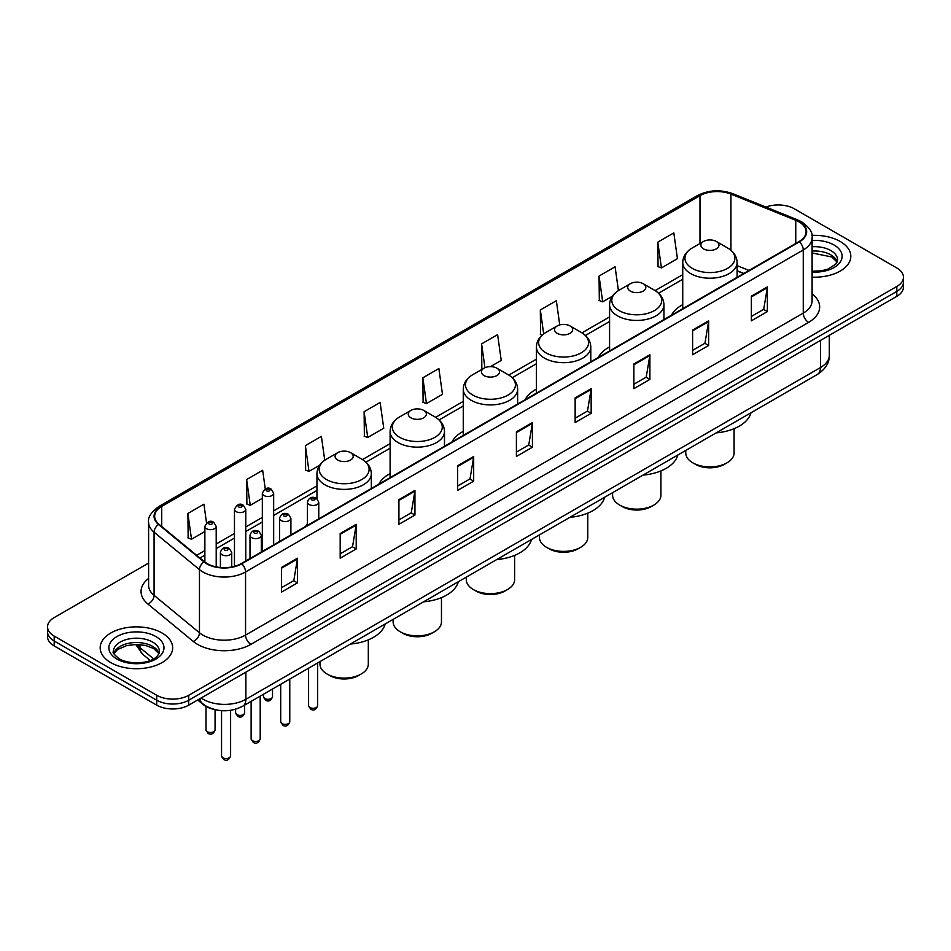 <?xml version="1.0" encoding="UTF-8"?>
<svg xmlns="http://www.w3.org/2000/svg" width="951" height="951" viewBox="0 0 951 951"><rect width="100%" height="100%" fill="white"/><g stroke="black" fill="none" stroke-linecap="round" stroke-linejoin="round"><path stroke-width="1.43" d="M307.446 523.573A40.025 23.109 0 0 0 305.687 526.39M390.112 473.61A40.025 23.109 0 0 0 378.843 484.154M463.268 431.374A40.025 23.109 0 0 0 451.998 441.918M536.423 389.137A40.025 23.109 0 0 0 525.154 399.682M609.579 346.901A40.025 23.109 0 0 0 598.31 357.445M682.735 304.665A40.025 23.109 0 0 0 671.465 315.209M743.611 273.567L737.108 270.94M214.118 709.41A22.658 13.076 180 0 1 203.312 704.62L197.677 699.984M148.606 563.075L54.183 617.579A22.658 13.076 0 0 0 47.55 626.828L47.55 636.695A22.658 13.076 0 0 0 54.183 645.943L156.713 705.143A22.658 13.076 0 0 0 188.75 705.143L896.817 296.343A22.658 13.076 0 0 0 903.45 287.095L903.45 282.162A22.658 13.076 0 0 1 896.817 291.41A22.658 13.076 0 0 0 903.45 282.162L903.45 277.228A22.658 13.076 0 0 0 896.817 267.98L794.287 208.792A22.658 13.076 0 0 0 765.924 207.068M47.55 626.828A22.658 13.076 0 0 0 54.183 636.076L156.713 695.276A22.658 13.076 0 0 0 188.75 695.276L188.75 700.209L896.817 291.41L188.75 700.209A22.658 13.076 0 0 1 156.713 700.209A22.658 13.076 0 0 0 188.75 700.209L188.75 705.143M54.183 636.076L54.183 641.01L156.713 700.209L54.183 641.01A22.658 13.076 0 0 1 47.55 631.761A22.658 13.076 0 0 0 54.183 641.01L54.183 645.943M840.208 241.471A36.245 20.922 0 0 0 811.94 235.396A36.245 20.922 0 0 1 840.208 241.471A36.245 20.922 0 0 1 850.824 256.259A36.245 20.922 0 0 0 840.208 241.471M162.05 632.997A36.245 20.922 0 0 0 122.548 628.468A36.245 20.922 0 0 0 100.176 647.797A36.245 20.922 0 0 0 110.791 662.597A36.245 20.922 0 0 0 150.294 667.127A36.245 20.922 0 0 0 172.666 647.797A36.245 20.922 0 0 0 162.05 632.997A36.245 20.922 0 0 0 122.548 628.468A36.245 20.922 0 0 0 100.176 647.797A36.245 20.922 0 0 0 110.791 662.597A36.245 20.922 0 0 0 150.294 667.127A36.245 20.922 0 0 0 172.666 647.797A36.245 20.922 0 0 0 162.05 632.997M798.983 221.856A24.167 13.956 180 0 1 806.068 231.723A24.167 13.956 180 0 1 798.983 241.59L241.292 563.574A24.167 13.956 180 0 1 204.406 561.708L159.019 524.286A24.167 13.956 180 0 1 154.656 516.274A24.167 13.956 180 0 1 161.729 506.419L699.984 195.656A24.167 13.956 180 0 1 730.939 194.087L795.761 220.299A24.167 13.956 180 0 1 798.983 221.856M799.411 221.607A24.774 14.301 0 0 0 796.106 220.014L731.283 193.802A24.774 14.301 0 0 0 699.567 195.407L161.301 506.17A24.774 14.301 0 0 0 158.532 524.476L203.918 561.91A24.774 14.301 0 0 0 241.72 563.812L799.411 241.839A24.774 14.301 0 0 0 799.411 221.607M281.448 567.462L281.448 592.116L297.473 582.868L297.473 558.201L281.448 567.462M281.448 587.742L293.788 580.621L297.401 559.022A6.039 3.483 -120 0 0 297.473 558.201M293.681 580.681L297.473 582.868M340.185 533.547L340.185 558.213L356.209 548.953L356.209 524.298L340.185 533.547M340.185 553.827L352.524 546.706L356.138 525.118A6.039 3.483 -120 0 0 356.209 524.298M352.417 546.766L356.209 548.953M398.921 499.632L398.921 524.298L414.945 515.05L414.945 490.383L398.921 499.632M398.921 519.924L411.26 512.791L414.886 491.203A6.039 3.483 -120 0 0 414.945 490.383M411.153 512.862L414.945 515.05M457.669 465.717L457.669 490.383L473.681 481.135L473.681 456.468L457.669 465.717M457.669 486.009L470.008 478.888L473.622 457.288A6.039 3.483 -120 0 0 473.681 456.468M469.889 478.947L473.681 481.135M751.361 296.153L751.361 320.82L767.374 311.571L767.374 286.905L751.361 296.153M751.361 316.445L763.701 309.325L767.314 287.725A6.039 3.483 -120 0 0 767.374 286.905M763.582 309.384L767.374 311.571M692.613 330.068L692.613 354.735L708.638 345.486L708.638 320.82L692.613 330.068M692.613 350.36L704.953 343.24L708.578 321.64A6.039 3.483 -120 0 0 708.638 320.82M704.846 343.299L708.638 345.486M633.877 363.983L633.877 388.65L649.902 379.401L649.902 354.735L633.877 363.983M633.877 384.275L646.216 377.143L649.83 355.555A6.039 3.483 -120 0 0 649.902 354.735M646.109 377.214L649.902 379.401M575.141 397.898L575.141 422.553L591.165 413.305L591.165 388.65L575.141 397.898M575.141 418.178L587.48 411.058L591.094 389.47A6.039 3.483 -120 0 0 591.165 388.65M587.373 411.117L591.165 413.305M516.405 431.802L516.405 456.468L532.417 447.22L532.417 422.553L516.405 431.802M516.405 452.094L528.744 444.973L532.358 423.373A6.039 3.483 -120 0 0 532.417 422.553M528.637 445.032L532.417 447.22M812.106 277.145A36.245 20.922 0 0 0 850.824 256.259A36.245 20.922 0 0 1 812.106 277.145M188.75 695.276L896.817 286.477A22.658 13.076 0 0 0 903.45 277.228M324.743 460.248L321.39 436.366L305.378 445.615L305.628 470.139M265.27 488.921L262.654 470.281L246.63 479.53L246.891 504.042M206.533 522.895L203.918 504.196L187.894 513.445L188.155 537.957M490.419 366.646L501.225 360.405L497.611 334.633L481.586 343.882L481.848 368.394M559.735 324.909L556.347 300.718L540.323 309.967L540.584 334.479M618.423 290.602L615.083 266.803L599.059 276.052L599.32 300.575M657.807 242.148L661.42 267.909L677.433 258.66L673.819 232.9L657.807 242.148L658.056 266.66M364.114 411.712L367.728 437.472L383.752 428.223L380.127 402.451L364.114 411.712L364.364 436.224M422.85 377.797L426.464 403.569L442.488 394.32L438.863 368.548L422.85 377.797L423.112 402.309M426.464 403.569L422.85 402.214M482.942 368.81L481.586 368.299M481.586 343.882L484.939 367.728M542.213 335.097L540.323 334.383M540.323 309.967L543.687 333.908M599.059 276.052L602.684 301.824L612.313 296.272M602.684 301.824L599.059 300.48M661.42 267.909L657.807 266.565M367.728 437.472L364.114 436.129M305.378 445.615L308.992 471.387L319.691 465.217M308.992 471.387L305.378 470.032M246.63 479.53L250.256 505.302L262.333 498.324M250.256 505.302L246.63 503.947M187.894 513.445L191.508 539.217L204.869 531.502M191.508 539.217L187.894 537.862M685.754 450.441L685.754 452.961A24.167 13.956 0 0 0 692.827 462.828L695.502 464.361A20.387 11.769 0 0 0 724.341 464.361L727.004 462.828A24.167 13.956 0 0 0 734.089 452.961L734.089 428.687M695.502 464.361L692.827 462.828A24.167 13.956 0 0 0 727.004 462.828M703.514 248.865A9.058 5.231 0 0 0 716.329 248.865A9.058 5.231 0 0 0 716.329 241.471L727.574 247.961A24.976 14.42 0 0 1 727.574 268.348A24.976 14.42 0 0 1 692.257 268.348A24.976 14.42 0 0 1 692.257 247.961C686.111 251.611 682.937 256.461 682.735 262.512A27.187 15.691 0 0 0 690.699 273.615A27.187 15.691 0 0 0 720.323 277.014A27.187 15.691 0 0 0 737.108 262.512C736.906 256.461 733.732 251.611 727.574 247.961L716.329 241.471A9.058 5.231 0 0 0 703.514 241.471A9.058 5.231 0 0 0 703.514 248.865M716.151 432.883A41.535 23.977 0 0 0 750.981 412.77M612.599 492.677L612.599 495.198A24.167 13.956 0 0 0 619.672 505.064L622.346 506.598A20.387 11.769 0 0 0 651.185 506.598L653.848 505.064A24.167 13.956 0 0 0 660.933 495.198L660.933 470.923M622.346 506.598L619.672 505.064A24.167 13.956 0 0 0 653.848 505.064M630.358 291.101A9.058 5.231 0 0 0 643.173 291.101A9.058 5.231 0 0 0 643.173 283.707L654.419 290.198A24.976 14.42 0 0 1 654.419 310.585A24.976 14.42 0 0 1 619.101 310.585A24.976 14.42 0 0 1 619.101 290.198C612.955 293.847 609.781 298.697 609.579 304.748A27.187 15.691 0 0 0 617.544 315.851A27.187 15.691 0 0 0 647.167 319.251A27.187 15.691 0 0 0 663.953 304.748C663.75 298.697 660.576 293.847 654.419 290.198L643.173 283.707A9.058 5.231 0 0 0 630.358 283.707A9.058 5.231 0 0 0 630.358 291.101M642.995 475.12A41.535 23.977 0 0 0 677.825 455.006M539.443 534.914L539.443 537.434A24.167 13.956 0 0 0 546.516 547.3L549.191 548.834A20.387 11.769 0 0 0 578.03 548.834L580.692 547.3A24.167 13.956 0 0 0 587.777 537.434L587.777 513.16M549.191 548.834L546.516 547.3A24.167 13.956 0 0 0 580.692 547.3M557.203 333.337A9.058 5.231 0 0 0 570.018 333.337A9.058 5.231 0 0 0 570.018 325.943L581.263 332.434A24.976 14.42 0 0 1 581.263 352.821A24.976 14.42 0 0 1 545.945 352.821A24.976 14.42 0 0 1 545.945 332.434C539.799 336.083 536.626 340.933 536.423 346.984A27.187 15.691 0 0 0 544.388 358.087A27.187 15.691 0 0 0 574.012 361.487A27.187 15.691 0 0 0 590.797 346.984C590.595 340.933 587.421 336.083 581.263 332.434L570.018 325.943A9.058 5.231 0 0 0 557.203 325.943A9.058 5.231 0 0 0 557.203 333.337M569.839 517.356A41.535 23.977 0 0 0 604.67 497.242M466.287 577.15L466.287 579.67A24.167 13.956 0 0 0 473.36 589.537L476.035 591.07A20.387 11.769 0 0 0 504.874 591.07L507.537 589.537A24.167 13.956 0 0 0 514.622 579.67L514.622 555.396M476.035 591.07L473.36 589.537A24.167 13.956 0 0 0 507.537 589.537M484.047 375.574A9.058 5.231 0 0 0 496.862 375.574A9.058 5.231 0 0 0 496.862 368.18L508.107 374.67A24.976 14.42 0 0 1 508.107 395.057A24.976 14.42 0 0 1 472.79 395.057A24.976 14.42 0 0 1 472.79 374.67C466.644 378.32 463.47 383.17 463.268 389.221A27.187 15.691 0 0 0 471.232 400.323A27.187 15.691 0 0 0 500.856 403.723A27.187 15.691 0 0 0 517.641 389.221C517.439 383.17 514.265 378.32 508.107 374.67L496.862 368.18A9.058 5.231 0 0 0 484.047 368.18A9.058 5.231 0 0 0 484.047 375.574M496.684 559.592A41.535 23.977 0 0 0 531.514 539.479M393.132 619.386L393.132 621.906A24.167 13.956 0 0 0 400.205 631.773L402.879 633.307A20.387 11.769 0 0 0 431.718 633.307L434.381 631.773A24.167 13.956 0 0 0 441.466 621.906L441.466 597.632M402.879 633.307L400.205 631.773A24.167 13.956 0 0 0 434.381 631.773M410.891 417.81A9.058 5.231 0 0 0 423.706 417.81A9.058 5.231 0 0 0 423.706 410.416L434.952 416.907A24.976 14.42 0 0 1 434.952 437.294A24.976 14.42 0 0 1 399.634 437.294A24.976 14.42 0 0 1 399.634 416.907C393.488 420.556 390.314 425.406 390.112 431.457A27.187 15.691 0 0 0 398.077 442.56A27.187 15.691 0 0 0 427.7 445.96A27.187 15.691 0 0 0 444.486 431.457C444.283 425.406 441.109 420.556 434.952 416.907L423.706 410.416A9.058 5.231 0 0 0 410.891 410.416A9.058 5.231 0 0 0 410.891 417.81M423.528 601.828A41.535 23.977 0 0 0 458.358 581.715M319.976 661.623L319.976 664.143A24.167 13.956 0 0 0 327.049 674.009L329.724 675.543A20.387 11.769 0 0 0 358.563 675.543L361.225 674.009A24.167 13.956 0 0 0 368.31 664.143L368.31 639.868M329.724 675.543L327.049 674.009A24.167 13.956 0 0 0 361.225 674.009M337.736 460.046A9.058 5.231 0 0 0 350.55 460.046A9.058 5.231 0 0 0 350.55 452.652L361.796 459.143A24.976 14.42 0 0 1 361.796 479.53A24.976 14.42 0 0 1 326.478 479.53A24.976 14.42 0 0 1 326.478 459.143C320.332 462.792 317.159 467.642 316.956 473.693A27.187 15.691 0 0 0 324.921 484.796A27.187 15.691 0 0 0 354.545 488.196A27.187 15.691 0 0 0 371.33 473.693C371.128 467.642 367.954 462.792 361.796 459.143L350.55 452.652A9.058 5.231 0 0 0 337.736 452.652A9.058 5.231 0 0 0 337.736 460.046M350.372 644.065A41.535 23.977 0 0 0 385.203 623.951M201.136 697.986A30.206 17.439 0 0 0 203.169 699.282A30.206 17.439 0 0 0 245.881 699.282L820.451 367.561A30.206 17.439 0 0 0 829.308 355.222C829.522 362.723 825.527 369.143 817.325 374.468L242.755 706.201A15.109 8.725 60 0 0 245.881 699.282L245.881 672.155M820.451 340.434L820.451 367.561A15.109 8.725 60 0 1 817.325 374.468M199.912 698.7A15.109 10.104 129.5 0 0 202.551 703.609L197.963 699.829M896.817 296.343L896.817 286.477M156.713 705.143L156.713 695.276M136.908 644.445A30.206 17.439 0 0 0 139.963 647.631L139.963 644.588M150.21 660.446L142.733 654.288A15.109 10.104 129.5 0 1 139.963 647.631L153.575 658.853M812.106 293.871A37.755 21.802 180 0 1 808.6 322.365L250.909 644.35A7.549 4.363 60 0 1 245.56 635.09L803.262 313.117A30.206 17.439 0 0 0 812.106 300.778L812.106 237.643A30.206 17.439 180 0 1 803.262 249.97A7.549 4.363 -120 0 0 799.411 241.839M250.909 644.35A37.755 21.802 180 0 1 197.511 644.35A37.755 21.802 180 0 1 193.279 641.438L147.881 604.004A37.755 21.802 180 0 1 148.606 578.422M202.848 635.09A30.206 17.439 0 0 0 245.56 635.09L245.56 571.955A30.206 17.439 180 0 1 199.46 569.625L154.074 532.203A30.206 17.439 180 0 1 148.606 522.194L148.606 585.34A30.206 17.439 0 0 0 154.074 595.338L199.46 632.772A30.206 17.439 0 0 0 202.848 635.09M812.106 237.643C813.117 232.924 809.646 227.658 801.693 221.856L797.723 219.931A7.549 3.542 112 0 0 796.106 220.014M797.723 219.931L732.9 193.719C720.394 189.297 708.519 189.938 697.285 195.644A7.549 4.363 60 0 1 699.567 195.407M161.301 506.17A7.549 4.363 -120 0 0 159.019 506.407C151.185 512.042 147.714 517.308 148.606 522.194M158.532 524.476A7.549 5.052 129.5 0 0 154.074 532.203L154.074 595.338A7.549 5.052 -50.5 0 1 147.881 604.004M732.9 193.719A7.549 3.542 112 0 0 731.283 193.802M203.918 561.91A7.549 5.052 129.5 0 0 199.46 569.625L199.46 632.772A7.549 5.052 -50.5 0 1 193.279 641.438M241.72 563.812A7.549 4.363 60 0 1 245.56 571.955L803.262 249.97L803.262 313.117A7.549 4.363 60 0 0 808.6 322.365M161.729 506.419L161.729 526.509M795.761 220.299L795.761 243.456M730.939 194.087L730.939 250.291M748.996 270.453L737.108 265.638M699.984 195.656L699.984 243.504M682.735 274.673L655.12 290.614M609.579 316.909L581.964 332.85M536.423 359.145L508.809 375.086M463.268 401.381L435.653 417.323M390.112 443.618L362.497 459.559M316.956 485.854L273.662 510.853M262.333 517.392L245.786 526.949M234.457 533.487L216.198 544.02M204.869 550.558L196.655 555.313M516.405 432.586L532.358 423.373M575.141 398.671L591.094 389.47M633.877 364.768L649.83 355.555M692.613 330.853L708.578 321.64M751.361 296.938L767.314 287.725M457.669 466.501L473.622 457.288M398.921 500.416L414.886 491.203M340.185 534.319L356.138 525.118M281.448 568.234L297.401 559.022M837.213 261.858A23.014 13.29 0 0 0 830.853 254.88A23.014 13.29 0 0 0 812.106 251.064M812.106 271.273L821.616 270.75L827.869 269.109L835.715 264.212L837.593 259.968A23.014 13.29 0 0 0 830.853 250.565A23.014 13.29 0 0 0 812.106 246.749M812.106 272.105A27.543 15.905 0 0 0 839.531 263.011A27.543 15.905 0 0 0 834.063 245.013A27.543 15.905 0 0 0 812.106 240.425M159.055 653.396A23.014 13.29 0 0 0 152.695 646.418A23.014 13.29 0 0 0 129.586 643.126A23.014 13.29 0 0 0 113.787 653.396M152.695 642.103A23.014 13.29 0 0 0 127.612 639.215A23.014 13.29 0 0 0 113.407 651.494C112.194 652.208 114.132 654.645 119.208 658.817C131.036 665.736 157.355 663.81 159.435 651.494A23.014 13.29 0 0 0 152.695 642.103M116.937 659.043A27.543 15.905 0 0 0 155.905 659.043A27.543 15.905 0 0 0 155.905 636.552A27.543 15.905 0 0 0 116.937 636.552A27.543 15.905 0 0 0 116.937 659.043M317.646 705.666C316.16 709.743 313.842 710.932 310.692 709.244L308.588 705.666A4.529 2.615 0 0 0 309.907 707.52A4.529 2.615 0 0 0 314.852 708.079A4.529 2.615 0 0 0 317.646 705.666L317.646 662.966M309.111 504.505A5.658 3.269 180 0 1 307.446 502.187C308.897 497.539 311.857 496.196 316.338 498.146L318.775 502.187A5.658 3.269 180 0 1 315.28 505.207A5.658 3.269 180 0 1 309.111 504.505M314.448 498.336A1.89 1.094 0 0 0 311.785 498.336A1.89 1.094 0 0 0 311.785 499.881A1.89 1.094 0 0 0 314.448 499.881A1.89 1.094 0 0 0 314.448 498.336M289.77 721.761C288.284 725.839 285.966 727.028 282.816 725.34L280.711 721.761A4.529 2.615 0 0 0 282.043 723.604A4.529 2.615 0 0 0 286.976 724.175A4.529 2.615 0 0 0 289.77 721.761L289.77 679.05M281.234 520.589A5.658 3.269 180 0 1 279.582 518.283C281.021 513.635 283.992 512.292 288.462 514.241L290.899 518.283A5.658 3.269 180 0 1 287.404 521.303A5.658 3.269 180 0 1 281.234 520.589M286.572 514.432A1.89 1.094 0 0 0 283.909 514.432A1.89 1.094 0 0 0 283.909 515.965A1.89 1.094 0 0 0 286.572 515.965A1.89 1.094 0 0 0 286.572 514.432M260.194 738.844C258.696 742.909 256.378 744.11 253.239 742.422L251.123 738.844A4.529 2.615 0 0 0 252.455 740.686A4.529 2.615 0 0 0 257.388 741.257A4.529 2.615 0 0 0 260.194 738.844L260.194 696.132M251.658 537.672A5.658 3.269 180 0 1 249.994 535.365C251.444 530.717 254.404 529.362 258.886 531.324L261.323 535.365A5.658 3.269 180 0 1 257.828 538.385A5.658 3.269 180 0 1 251.658 537.672M256.996 531.514A1.89 1.094 0 0 0 254.321 531.514A1.89 1.094 0 0 0 254.321 533.047A1.89 1.094 0 0 0 256.996 533.047A1.89 1.094 0 0 0 256.996 531.514M230.606 755.914C229.12 759.992 226.802 761.18 223.651 759.492L221.547 755.914A4.529 2.615 0 0 0 222.867 757.769A4.529 2.615 0 0 0 227.812 758.339A4.529 2.615 0 0 0 230.606 755.914L230.606 710.326M222.07 554.754A5.658 3.269 180 0 1 220.406 552.436C221.856 547.8 224.816 546.445 229.298 548.406L231.735 552.436A5.658 3.269 180 0 1 228.24 555.467A5.658 3.269 180 0 1 222.07 554.754M227.408 548.584A1.89 1.094 0 0 0 224.745 548.584A1.89 1.094 0 0 0 224.745 550.13A1.89 1.094 0 0 0 227.408 550.13A1.89 1.094 0 0 0 227.408 548.584M264.794 698.545A4.529 2.615 0 0 0 269.727 699.116A4.529 2.615 0 0 0 272.521 696.691C271.035 700.768 268.717 701.957 265.567 700.269L263.463 696.691A4.529 2.615 0 0 0 264.794 698.545M273.662 544.887L273.662 493.212A5.658 3.269 180 0 1 270.155 496.244A5.658 3.269 180 0 1 263.986 495.53A5.658 3.269 180 0 1 262.333 493.212L262.333 551.425M266.66 490.906A1.89 1.094 0 0 0 269.323 490.906A1.89 1.094 0 0 0 269.323 489.361A1.89 1.094 0 0 0 266.66 489.361A1.89 1.094 0 0 0 266.66 490.906M236.918 714.641A4.529 2.615 0 0 0 241.851 715.2A4.529 2.615 0 0 0 244.645 712.786C243.159 716.864 240.841 718.053 237.702 716.365L235.586 712.786A4.529 2.615 0 0 0 236.918 714.641M245.786 560.983L245.786 509.308A5.658 3.269 180 0 1 242.291 512.327A5.658 3.269 180 0 1 236.11 511.626A5.658 3.269 180 0 1 234.457 509.308L234.457 566.344M238.784 507.002A1.89 1.094 0 0 0 241.459 507.002A1.89 1.094 0 0 0 241.459 505.456A1.89 1.094 0 0 0 238.784 505.456A1.89 1.094 0 0 0 238.784 507.002M207.33 731.711A4.529 2.615 0 0 0 212.275 732.282A4.529 2.615 0 0 0 215.069 729.869C213.571 733.946 211.253 735.135 208.114 733.447L206.01 729.869A4.529 2.615 0 0 0 207.33 731.711M216.198 566.867L216.198 526.39A5.658 3.269 180 0 1 212.703 529.41A5.658 3.269 180 0 1 206.533 528.708A5.658 3.269 180 0 1 204.869 526.39L204.869 562.077M209.196 524.072A1.89 1.094 0 0 0 211.871 524.072A1.89 1.094 0 0 0 211.871 522.539A1.89 1.094 0 0 0 209.196 522.539A1.89 1.094 0 0 0 209.196 524.072M242.755 706.201C230.606 712.299 218.445 712.299 206.296 706.201L202.551 703.609M829.308 355.222L829.308 335.323M142.733 654.288L135.684 644.445M697.285 195.644L159.019 506.407M682.735 279.273L658.567 293.229M609.579 321.509L585.412 335.465M536.423 363.746L512.256 377.702M463.268 405.982L439.1 419.938M390.112 448.218L365.945 462.174M316.956 490.454L273.662 515.454M262.333 521.992L245.786 531.538M234.457 538.076L216.198 548.62M204.869 555.158L199.936 558.011M743.825 273.436L737.108 270.726M837.106 262.119L831.792 256.96L812.106 252.978M737.108 277.312L737.108 262.512M682.735 308.706L682.735 262.512M703.514 241.471L692.257 247.961M663.953 319.548L663.953 304.748M609.579 350.943L609.579 304.748M630.358 283.707L619.101 290.198M590.797 361.784L590.797 346.984M536.423 393.179L536.423 346.984M557.203 325.943L545.945 332.434M517.641 404.02L517.641 389.221M463.268 435.415L463.268 389.221M484.047 368.18L472.79 374.67M444.486 446.257L444.486 431.457M390.112 477.652L390.112 431.457M410.891 410.416L399.634 416.907M371.33 488.493L371.33 473.693M316.956 498.562L316.956 473.693M337.736 452.652L326.478 459.143M158.948 653.658L153.634 648.487L145.539 645.444L136.397 644.433L126.661 645.586L117.567 649.545L113.894 653.658M308.588 705.666L308.588 668.196M307.446 525.38L307.446 502.187M318.775 518.83L318.775 502.187M280.711 721.761L280.711 684.28M279.582 541.464L279.582 518.283M290.899 534.926L290.899 518.283M251.123 738.844L251.123 701.362M249.994 558.546L249.994 535.365M261.323 552.008L261.323 535.365M221.547 755.914L221.547 710.67M220.406 567.485L220.406 552.436M231.735 566.962L231.735 552.436M272.521 696.691L272.521 689.011M273.662 493.212L271.213 489.183C267.932 486.805 264.972 488.148 262.333 493.212M263.463 696.691L263.463 694.242M244.645 712.786L244.645 705.107M245.786 509.308L243.337 505.266C240.056 502.901 237.096 504.244 234.457 509.308M235.586 712.786L235.586 709.232M215.069 729.869L215.069 709.66M216.198 526.39L213.761 522.349C210.468 519.983 207.508 521.326 204.869 526.39M206.01 729.869L206.01 706.462"/></g></svg>
